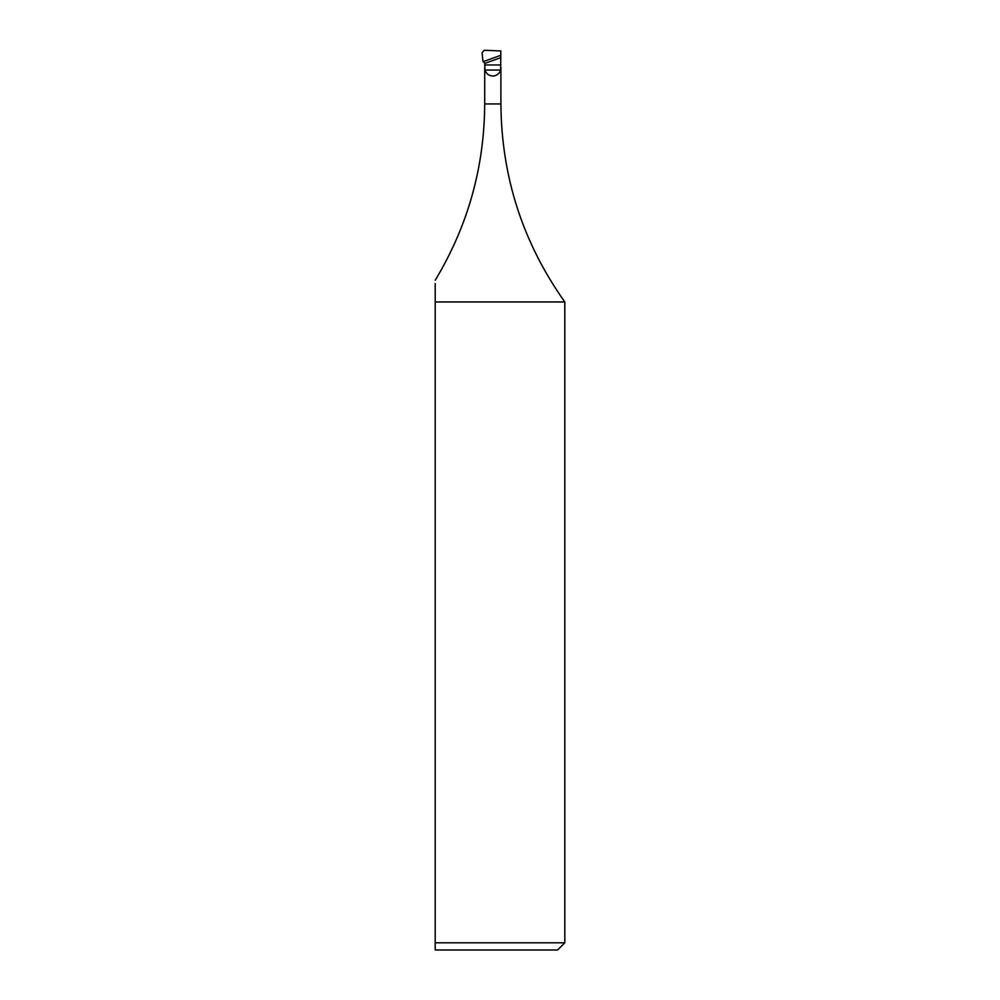 <?xml version="1.0" encoding="UTF-8"?>
<svg xmlns="http://www.w3.org/2000/svg" width="1000" height="1000" viewBox="0 0 1000 1000"><rect width="100%" height="100%" fill="white"/><g stroke="black" fill="none" stroke-linecap="round" stroke-linejoin="round"><path stroke-width="1.5" d="M557.6 950L435.2 950L435.2 942.8L564.8 942.8L557.6 950M500.9 67.487L500.9 103.95C501.45 176.65 522.75 242.65 564.8 301.962L435.2 301.962L435.2 283.538M435.2 301.962L435.2 942.8M500.625 70.05C499.35 73.787 496.737 75.788 492.8 76.037C488.862 75.788 486.25 73.787 484.975 70.05L484.75 63.188L482.925 61.275L482.088 52.787L484.125 50.263L500.825 50.95L500.625 70.05L484.975 70.05M500.9 57.562L484.7 63.463M500.9 103.95L484.7 103.95C484.375 167.262 467.875 226.025 435.2 280.262M484.7 64.963L500.9 64.963M500.688 55.312L483.312 61.638M564.8 301.962L564.8 942.8M484.7 67.487L484.7 103.95"/></g></svg>
